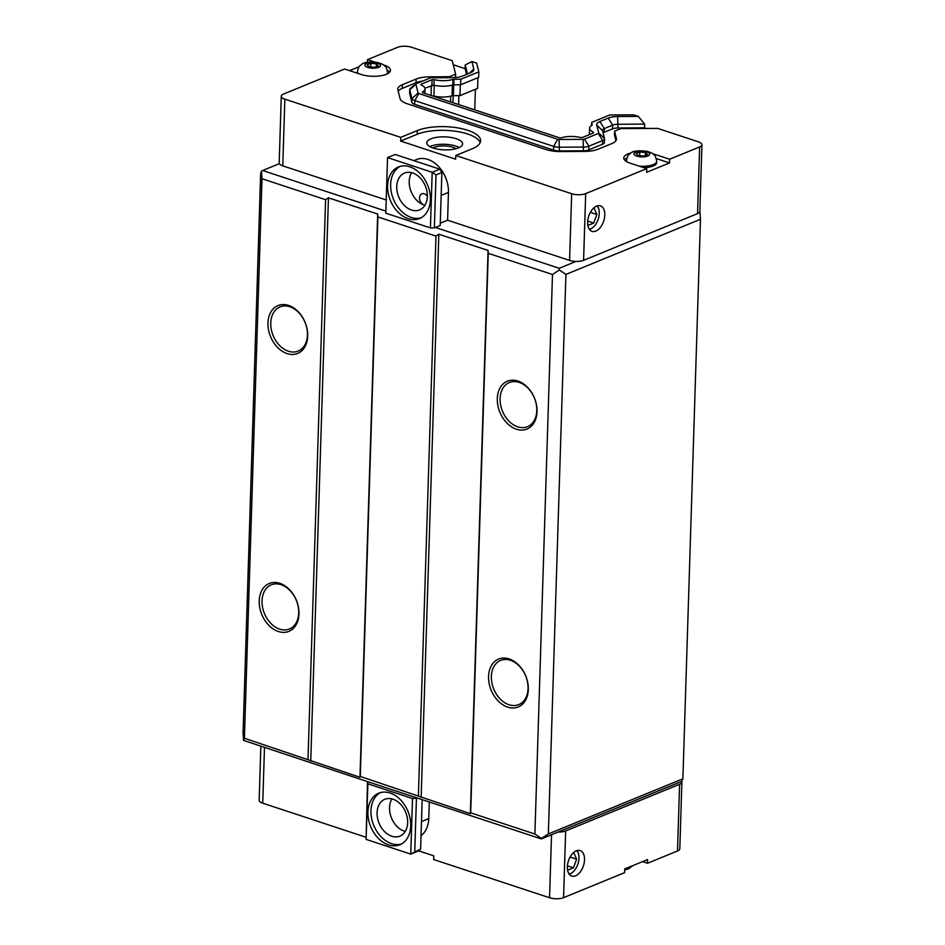 <?xml version="1.0" encoding="UTF-8"?>
<svg xmlns="http://www.w3.org/2000/svg" width="945" height="945" viewBox="0 0 945 945"><rect width="100%" height="100%" fill="white"/><g stroke="black" fill="none" stroke-linecap="round" stroke-linejoin="round"><path stroke-width="1.42" d="M652.617 153.633A17.908 6.509 -178.2 0 1 653.113 153.799L669.627 159.232L699.631 146.936A9.946 3.615 1.8 0 0 701.934 144.727A9.946 3.615 1.8 0 0 698.343 141.809L657.614 128.378L620.759 128.603L614.557 131.154L616.376 138.407A19.892 7.229 -178.2 0 1 616.459 139.151A19.892 7.229 -178.2 0 1 611.864 143.569L598.079 149.204A19.892 7.229 -178.2 0 1 584.612 151.413L560.574 151.566A19.892 7.229 -178.2 0 1 546.033 149.523L407.165 103.737A19.892 7.229 -178.2 0 1 400.078 98.646L397.869 89.846A19.892 7.229 -178.2 0 1 397.786 89.102A19.892 7.229 -178.2 0 1 402.381 84.696L416.166 79.049A19.892 7.229 -178.2 0 1 429.632 76.84L449.43 76.71L455.644 74.171L452.265 60.681L411.524 47.25A9.946 3.615 1.8 0 0 397.526 47.333L367.51 59.629L375.07 62.122M455.644 74.171L455.537 77.561M449.43 76.71L449.407 77.691M398.211 91.228A19.892 7.229 -178.2 0 1 402.263 88.393L416.048 82.747A19.892 7.229 -178.2 0 1 422.746 81.034M614.557 131.154L614.439 134.863L615.916 140.734M593.46 132.95L593.495 132.182A15.758 5.729 -178.2 0 1 589.55 128.213A15.758 5.729 -178.2 0 1 592.09 125.236L591.712 122.366L609.714 114.983L633.575 114.841L638.336 116.412L644.644 124.102L618.03 124.267A7.962 2.894 1.8 0 0 612.643 125.153L604.327 128.555A7.962 2.894 1.8 0 0 602.485 130.327A7.962 2.894 1.8 0 0 602.52 130.623L604.493 138.478A7.962 2.894 -178.2 0 1 604.528 138.773A7.962 2.894 -178.2 0 1 602.686 140.533L588.912 146.18A7.962 2.894 -178.2 0 1 583.514 147.066L559.487 147.219A7.962 2.894 -178.2 0 1 553.664 146.404L414.796 100.619A7.962 2.894 -178.2 0 1 411.961 98.575L409.752 89.775A7.962 2.894 -178.2 0 1 409.717 89.48A7.962 2.894 -178.2 0 1 410.378 88.369L416.024 83.833A1.984 0.721 -178.2 0 1 416.32 83.668L430.093 78.022A1.984 0.721 -178.2 0 1 431.44 77.797L452.891 77.667A13.927 5.056 -178.2 0 0 462.318 76.12L470.634 72.718A13.927 5.056 -178.2 0 0 472.689 71.56A13.927 5.056 -178.2 0 0 473.788 69.103L471.898 61.531L476.646 63.102L478.843 71.844L460.829 79.215L453.978 79.262L453.801 84.814L452.856 84.944L453.033 79.392A15.758 5.729 -178.2 0 1 434.109 79.628L433.932 85.192A15.758 5.729 1.8 0 0 452.856 84.944M603.087 132.879A7.962 2.894 -178.2 0 1 604.209 132.265L612.525 128.863A7.962 2.894 -178.2 0 1 617.912 127.977L644.525 127.811L646.474 128.449M644.644 124.102L644.525 127.811M409.717 89.48L409.598 93.189A7.962 2.894 1.8 0 0 409.634 93.484L411.843 102.284A7.962 2.894 1.8 0 0 414.678 104.316L553.546 150.101A7.962 2.894 1.8 0 0 559.369 150.916L583.408 150.775A7.962 2.894 1.8 0 0 588.794 149.889L602.567 144.242A7.962 2.894 1.8 0 0 604.41 142.482L604.528 138.773M467.503 73.993L465.235 64.957L465.117 68.666L466.558 74.383M453.281 64.756L465.117 68.666M383.516 64.91L384.024 65.075A17.908 6.509 -178.2 0 1 390.474 70.332A17.908 6.509 -178.2 0 1 380.091 75.883A17.908 6.509 -178.2 0 1 361.132 74.454L344.618 69.02L283.583 94.027A9.946 3.615 1.8 0 0 281.279 96.236A9.946 3.615 1.8 0 0 284.858 99.154L400.751 137.368L417.288 130.587A35.816 13.006 -178.2 0 1 457.167 127.788A35.816 13.006 -178.2 0 1 480.603 140.793A35.816 13.006 -178.2 0 1 472.323 148.731L455.797 155.512L571.678 193.725A9.946 3.615 1.8 0 0 585.687 193.63L646.734 168.623L630.22 163.178A17.908 6.509 -178.2 0 1 623.771 157.921A17.908 6.509 -178.2 0 1 631.036 152.96M478.843 71.844L478.666 77.395L460.664 84.778L453.801 84.814M433.932 85.192L424.907 88.121M589.55 128.213L589.385 133.777A15.758 5.729 1.8 0 0 589.503 134.58M638.336 116.412L617.664 116.53A13.927 5.056 -178.2 0 0 608.237 118.078L599.921 121.492A13.927 5.056 -178.2 0 0 596.756 125.106L598.728 132.95A1.984 0.721 -178.2 0 1 598.279 133.469L584.494 139.116A1.984 0.721 -178.2 0 1 583.148 139.34L559.109 139.482A1.984 0.721 -178.2 0 1 557.656 139.281L418.777 93.496A1.984 0.721 -178.2 0 1 418.068 92.988L415.871 84.188A1.984 0.721 -178.2 0 1 416.024 83.833M593.495 132.182L593.519 132.926L582.522 137.438L580.478 137.509A15.758 5.729 -178.2 0 0 561.554 137.746L559.7 137.887L422.344 92.598L422.51 91.901L422.486 92.645M434.109 79.628L432.066 79.699L421.068 84.211L421.104 84.956A15.758 5.729 -178.2 0 1 425.037 88.924A15.758 5.729 -178.2 0 1 422.51 91.901M453.033 79.392L453.978 79.262M471.898 61.531L465.235 64.957M460.829 79.215L460.664 84.778M591.712 122.366L591.605 125.508M639.812 152.027L645.47 152.535L647.467 154.543L643.793 156.055L638.135 155.547L636.15 153.527L639.812 152.027L639.706 155.677M645.47 152.535L645.388 155.393M370.735 63.315L376.393 63.823L378.378 65.831L374.704 67.331L369.046 66.823L367.062 64.815L370.735 63.315L370.617 66.965M376.393 63.823L376.299 66.682M357.352 73.214A15.12 5.493 -178.2 0 1 357.352 73.001L357.399 71.596A15.12 5.493 1.8 0 0 358.261 73.509M639.222 166.143A15.12 5.493 1.8 0 0 653.208 164.607A15.12 5.493 1.8 0 0 656.704 161.252L656.657 162.67A15.12 5.493 -178.2 0 1 643.888 167.678M669.627 159.232L669.509 162.942L646.616 172.321L646.734 168.623M656.362 158.606L669.509 162.942M624.456 159.799A17.908 6.509 -178.2 0 1 626.854 158.075M367.428 62.323L367.51 59.629M387.379 70.284A17.908 6.509 -178.2 0 1 389.671 72.163M349.567 70.651L359.147 66.717M681.735 781.361L541.284 838.924L417.442 798.088L412.504 798.537L367.865 783.818L367.499 782.377L368.526 781.964L243.586 740.396L244.401 738.246L359.974 777.286L360.293 776.459L470.362 813.669L470.681 812.842L534.894 834.022L541.473 838.428L548.336 833.939L682.892 778.798L681.735 781.361A9.946 3.615 -178.2 0 1 681.9 782.058A9.946 3.615 -178.2 0 1 679.609 784.267L565.653 830.962L563.563 897.667L624.61 872.648L624.716 868.939L647.608 859.56L647.502 863.269L642.553 861.639M681.9 782.058L679.809 848.764A9.946 3.615 -178.2 0 1 677.506 850.972L647.502 863.269M563.563 897.667A9.946 3.615 -178.2 0 1 549.553 897.75L433.672 859.537L433.79 855.839L418.576 850.819M365.963 837.223L262.734 803.191A9.946 3.615 -178.2 0 1 259.154 800.273L260.844 746.455M433.023 147.987A13.324 4.843 -178.2 0 1 456.045 148.708M429.869 146.617A17.908 6.509 -178.2 0 1 459.282 147.538M458.455 147.904A17.908 6.509 -178.2 0 1 438.504 149.31A17.908 6.509 -178.2 0 1 426.797 142.801A17.908 6.509 -178.2 0 1 444.894 136.871A17.908 6.509 -178.2 0 1 462.589 143.935A17.908 6.509 -178.2 0 1 458.455 147.904M455.797 155.512L455.679 159.221L400.633 141.065L400.751 137.368M400.633 141.065L417.17 134.296A35.816 13.006 -178.2 0 1 454.616 131.131A35.816 13.006 -178.2 0 1 480.178 142.624M405.263 831.423A19.892 14.388 67.7 0 1 391.513 818.063A19.892 14.388 67.7 0 1 391.927 798.891M425.002 205.112A5.965 4.312 67.7 0 1 423.927 204.911A5.965 4.312 67.7 0 1 419.639 199.419A5.965 4.312 67.7 0 1 421.836 193.831A5.965 4.312 67.7 0 1 427.341 196.3M424.943 205.207A19.892 14.388 67.7 0 1 423.927 204.911A19.892 14.388 67.7 0 1 410.957 191.233A19.892 14.388 67.7 0 1 411.607 172.675M407.649 822.752A19.892 14.388 67.7 0 1 399.912 836.124A19.892 14.388 67.7 0 1 379.051 823.166A19.892 14.388 67.7 0 1 384.816 799.305A19.892 14.388 67.7 0 1 400.314 803.982A19.892 14.388 67.7 0 1 407.649 822.752M427.329 196.536A19.892 14.388 67.7 0 1 419.592 209.908A19.892 14.388 67.7 0 1 398.731 196.95A19.892 14.388 67.7 0 1 404.495 173.089A19.892 14.388 67.7 0 1 419.993 177.766A19.892 14.388 67.7 0 1 427.329 196.536M380.315 792.654A27.854 20.14 -112.3 0 0 370.96 810.656A27.854 20.14 -112.3 0 0 401.365 844.027M367.912 811.909A27.854 20.14 67.7 0 1 378.756 793.186A27.854 20.14 67.7 0 1 407.945 811.33A27.854 20.14 67.7 0 1 399.877 844.735A27.854 20.14 67.7 0 1 378.177 838.18A27.854 20.14 67.7 0 1 367.912 811.909M399.995 166.438A27.854 20.14 -112.3 0 0 390.639 184.44A27.854 20.14 -112.3 0 0 421.045 217.811M387.592 185.692A27.854 20.14 67.7 0 1 398.436 166.97A27.854 20.14 67.7 0 1 427.624 185.114A27.854 20.14 67.7 0 1 419.556 218.519A27.854 20.14 67.7 0 1 397.857 211.963A27.854 20.14 67.7 0 1 387.592 185.692M420.608 849.094L418.387 850.984L410.756 854.115L420.608 849.094L422.167 799.647M367.499 782.377L366.117 839.396L410.756 854.115L412.504 798.537M436.023 174.884L432.184 172.309L439.815 169.19L441.882 172.486L436.023 174.884L434.357 227.875L430.436 227.899L432.184 172.309L387.544 157.591L385.796 213.18L387.544 157.591L395.175 154.472L439.815 169.19M441.161 195.391L448.45 192.402A27.854 20.14 -112.3 0 0 438.185 166.131A27.854 20.14 -112.3 0 0 416.485 159.575L413.886 160.638M385.808 199.832L282.768 165.859A9.946 3.615 -178.2 0 1 279.354 163.639L262.615 170.502L385.465 210.995M448.45 192.402L447.587 220.197L440.287 223.185M441.882 172.486L440.216 225.477L435.373 227.45L559.216 268.286L575.954 261.422A9.946 3.615 -178.2 0 1 569.587 260.418L447.587 220.197M429.302 801.998L428.77 818.618A27.854 20.14 67.7 0 1 421.033 835.593M435.373 227.45L434.357 227.875M430.436 227.899L385.796 213.18M367.865 783.818L366.117 839.396M416.426 798.501L414.76 851.492M417.442 798.088L368.526 781.964M475.406 89.302L474.756 109.88M592.893 208.786L594.169 208.254L596.874 214.468L590.365 212.318M596.874 214.468L593.708 223.079L587.861 225.477M593.708 223.079L587.684 221.095M572.635 853.524L573.91 853.004L576.615 859.206L570.107 857.068M576.615 859.206L573.45 867.829L567.602 870.215M573.45 867.829L567.425 865.844M598.965 209.967A13.431 7.891 108.2 0 0 598.917 209.755A13.431 7.891 108.2 0 0 597.299 205.833M589.503 229.47A13.431 7.891 108.2 0 0 593.141 227.284A13.431 7.891 108.2 0 0 593.295 227.143M589.326 229.233A12.876 7.56 108.2 0 0 593.46 226.989A12.876 7.56 108.2 0 0 599.248 213.499A12.876 7.56 108.2 0 0 599 210.18A12.876 7.56 108.2 0 0 597.016 205.915M604.8 215.058A13.431 7.891 -71.8 0 1 592.007 231.336A13.431 7.891 -71.8 0 1 588.723 216.11A13.431 7.891 -71.8 0 1 600.418 205.833A13.431 7.891 -71.8 0 1 604.8 215.058M578.694 854.717A13.431 7.891 108.2 0 0 578.659 854.493A13.431 7.891 108.2 0 0 577.041 850.571M569.244 874.22A13.431 7.891 108.2 0 0 572.871 872.034A13.431 7.891 108.2 0 0 573.036 871.881M569.067 873.983A12.876 7.56 108.2 0 0 573.202 871.739A12.876 7.56 108.2 0 0 578.978 858.237A12.876 7.56 108.2 0 0 578.742 854.93A12.876 7.56 108.2 0 0 576.757 850.665M584.53 859.808A13.431 7.891 -71.8 0 1 571.749 876.074A13.431 7.891 -71.8 0 1 568.453 860.86A13.431 7.891 -71.8 0 1 580.159 850.571A13.431 7.891 -71.8 0 1 584.53 859.808M270.754 322.942A23.873 17.258 -112.3 0 0 279.566 345.468A23.873 17.258 -112.3 0 0 298.159 351.079A23.873 17.258 -112.3 0 0 305.081 322.446A23.873 17.258 -112.3 0 0 280.051 306.901A23.873 17.258 -112.3 0 0 270.754 322.942M267.955 322.966A25.869 18.699 67.7 0 1 298.431 311.933A25.869 18.699 67.7 0 1 297.12 353.643A25.869 18.699 67.7 0 1 267.955 322.966M262.025 600.855A23.873 17.258 -112.3 0 0 270.825 623.369A23.873 17.258 -112.3 0 0 289.43 628.992A23.873 17.258 -112.3 0 0 296.34 600.358A23.873 17.258 -112.3 0 0 271.321 584.813A23.873 17.258 -112.3 0 0 262.025 600.855M259.225 600.866A25.869 18.699 67.7 0 1 289.69 589.834A25.869 18.699 67.7 0 1 288.379 631.555A25.869 18.699 67.7 0 1 259.225 600.866M500.094 398.554A23.873 17.258 -112.3 0 0 508.894 421.08A23.873 17.258 -112.3 0 0 527.487 426.691A23.873 17.258 -112.3 0 0 534.409 398.058A23.873 17.258 -112.3 0 0 509.39 382.512A23.873 17.258 -112.3 0 0 500.094 398.554M497.294 398.566A25.869 18.699 67.7 0 1 527.759 387.544A25.869 18.699 67.7 0 1 526.448 429.254A25.869 18.699 67.7 0 1 497.294 398.566M491.365 676.455A23.873 17.258 -112.3 0 0 500.165 698.981A23.873 17.258 -112.3 0 0 518.758 704.604A23.873 17.258 -112.3 0 0 525.68 675.958A23.873 17.258 -112.3 0 0 500.649 660.413A23.873 17.258 -112.3 0 0 491.365 676.455M488.553 676.478A25.869 18.699 67.7 0 1 519.029 665.445A25.869 18.699 67.7 0 1 517.718 707.167A25.869 18.699 67.7 0 1 488.553 676.478M460.274 84.778L459.943 95.634L477.591 88.405L477.922 77.703M459.943 95.634L453.352 95.681A2.303 0.839 1.8 0 0 452.041 95.847A15.841 5.753 -178.2 0 1 433.909 96.071A2.303 0.839 1.8 0 0 432.456 95.929M701.934 144.727L699.832 211.432A9.946 3.615 -178.2 0 1 697.54 213.641L583.585 260.336A9.946 3.615 -178.2 0 1 575.954 261.422M279.354 163.639A9.946 3.615 -178.2 0 1 279.188 162.942L281.279 96.236M699.867 210.652L700.469 219.275L565.925 274.416L559.334 270.01L552.482 274.499L488.258 253.331L488.069 250.449L438.834 234.218L435.976 236.085L377.882 216.937L377.681 214.054L328.447 197.824L325.588 199.69L261.989 178.723L261.47 171.246L262.615 170.502M565.653 830.962A9.946 3.615 -178.2 0 1 558.022 832.061M559.216 268.286L559.334 270.01M377.882 216.937L360.293 776.459M435.976 236.085L418.387 795.607M377.681 214.054L359.974 777.286M328.447 197.824L310.751 761.056M325.588 199.69L308.011 759.213M552.482 274.499L534.894 834.022M565.925 274.416L548.336 833.939M261.989 178.723L244.401 738.246M261.47 171.246L260.655 173.396L243.066 732.918L243.586 740.396M700.469 219.275L682.892 778.798M438.834 234.218L421.139 797.438M488.069 250.449L470.362 813.669M488.258 253.331L470.681 812.842M458.88 95.646L458.608 104.552M429.632 76.84L429.585 78.234M416.166 79.049L416.048 82.747M402.381 84.696L402.263 88.393M616.376 138.407L616.329 139.884M617.664 116.53L617.912 127.977M608.237 118.078L612.643 125.153L612.525 128.863M599.921 121.492L604.327 128.555L604.209 132.265M598.279 133.469L602.686 140.533L602.567 144.242M584.494 139.116L588.912 146.18L588.794 149.889M583.148 139.34L583.408 150.775M559.109 139.482L559.369 150.916M557.656 139.281L553.664 146.404L553.546 150.101M418.777 93.496L414.796 100.619L414.678 104.316M418.068 92.988L411.961 98.575L411.843 102.284M415.871 84.188L409.752 89.775L409.634 93.484M473.788 69.103L469.204 73.297M432.066 79.699L431.9 85.263M421.068 84.211L421.045 84.932M596.756 125.106L602.52 130.623M604.493 138.478L598.728 132.95M387.001 74.017A15.12 5.493 1.8 0 0 387.615 72.541C386.694 68.229 385.867 66.138 385.135 66.28C383.611 65.288 385.087 64.815 377.575 62.524C368.857 61.614 363.506 62.287 361.51 64.532C360.565 65.701 358.864 64.898 357.399 71.596M378.768 67.319A7.879 2.859 1.8 0 0 374.055 62.535A7.879 2.859 1.8 0 0 365.325 66.115A7.879 2.859 1.8 0 0 378.768 67.319M626.441 161.489L626.476 160.307A15.12 5.493 1.8 0 0 626.996 161.819M647.857 156.031A7.879 2.859 1.8 0 0 643.143 151.247A7.879 2.859 1.8 0 0 634.414 154.826A7.879 2.859 1.8 0 0 647.857 156.031M417.288 130.587L417.17 134.296M282.768 165.859L284.858 99.154M569.587 260.418L571.678 193.725M428.77 818.618L421.482 821.607M551.537 834.718L549.553 897.75M264.482 747.66L262.734 803.191M453.352 95.681L453.694 84.826M452.041 95.847L452.383 85.097M433.909 96.071L434.251 85.263M431.038 95.469L431.357 85.487M697.54 213.641L699.631 146.936M583.585 260.336L585.687 193.63M679.609 784.267L677.506 850.972M450.481 101.871L450.659 96.201M453.163 95.681L452.938 102.686M425.037 88.924L424.896 93.437M387.58 73.722L387.615 72.541M656.704 161.252C655.771 156.941 654.944 154.862 654.223 154.992C652.688 154.011 654.176 153.527 646.663 151.235C637.946 150.338 632.595 150.999 630.587 153.244C629.642 154.425 627.952 153.61 626.476 160.307M624.692 869.955L628.413 868.916L632.973 865.561"/></g></svg>
